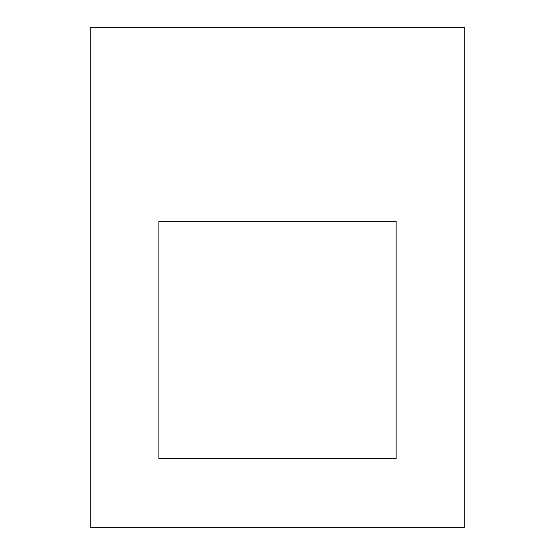 <?xml version="1.0" encoding="UTF-8"?>
<svg xmlns="http://www.w3.org/2000/svg" width="555" height="555" viewBox="0 0 555 555"><rect width="100%" height="100%" fill="white"/><g stroke="black" fill="none" stroke-linecap="round" stroke-linejoin="round"><path stroke-width="0.83" d="M158.869 221.306L158.869 458.569L396.131 458.569L396.131 221.306L158.869 221.306L158.869 458.569L396.131 458.569L396.131 221.306L158.869 221.306M90.188 27.75L90.188 527.25L464.812 527.25L464.812 27.75L90.188 27.75"/></g></svg>

